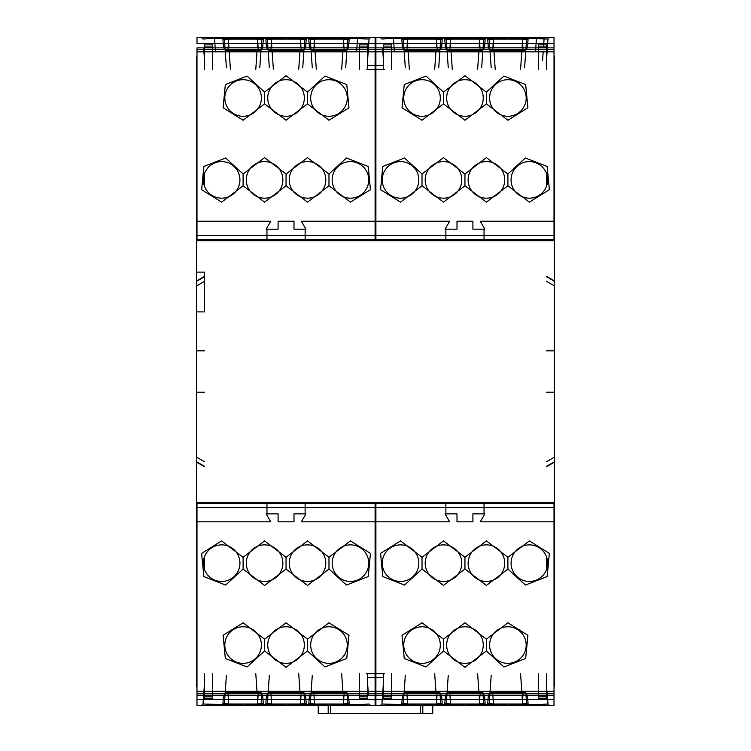 <?xml version="1.0" encoding="UTF-8"?>
<svg xmlns="http://www.w3.org/2000/svg" width="751" height="751" viewBox="0 0 751 751"><rect width="100%" height="100%" fill="white"/><g stroke="black" fill="none" stroke-linecap="round" stroke-linejoin="round"><path stroke-width="1.13" d="M204.732 63.366L203.643 47.857M350.454 198.18A18.287 18.287 0 0 0 366.291 170.74A18.287 18.287 0 0 0 334.617 170.74A18.287 18.287 0 0 0 350.454 198.18A18.287 18.287 0 0 1 334.617 170.74A18.287 18.287 0 0 1 366.291 170.74A18.287 18.287 0 0 1 350.454 198.18A18.287 18.287 0 0 1 334.617 170.74A18.287 18.287 0 0 1 366.291 170.74A18.287 18.287 0 0 1 350.454 198.18M307.516 198.18A18.287 18.287 0 0 0 323.352 170.74A18.287 18.287 0 0 0 291.67 170.74A18.287 18.287 0 0 0 307.516 198.18A18.287 18.287 0 0 1 291.67 170.74A18.287 18.287 0 0 1 323.352 170.74A18.287 18.287 0 0 1 307.516 198.18A18.287 18.287 0 0 1 291.67 170.74A18.287 18.287 0 0 1 323.352 170.74A18.287 18.287 0 0 1 307.516 198.18M204.535 173.387L204.535 186.379A18.287 18.287 0 0 0 239.785 182.099A18.287 18.287 0 0 0 204.535 173.387M264.577 198.18A18.287 18.287 0 0 0 280.414 170.74A18.287 18.287 0 0 0 248.731 170.74A18.287 18.287 0 0 0 264.577 198.18A18.287 18.287 0 0 1 248.731 170.74A18.287 18.287 0 0 1 280.414 170.74A18.287 18.287 0 0 1 264.577 198.18A18.287 18.287 0 0 1 248.731 170.74A18.287 18.287 0 0 1 280.414 170.74A18.287 18.287 0 0 1 264.577 198.18M243.099 116.274A18.287 18.287 0 0 0 258.945 88.843A18.287 18.287 0 0 0 227.262 88.843A18.287 18.287 0 0 0 243.099 116.274A18.287 18.287 0 0 1 227.262 88.843A18.287 18.287 0 0 1 258.945 88.843A18.287 18.287 0 0 1 243.099 116.274A18.287 18.287 0 0 1 227.262 88.843A18.287 18.287 0 0 1 258.945 88.843A18.287 18.287 0 0 1 243.099 116.274M328.985 116.274A18.287 18.287 0 0 0 344.822 88.843A18.287 18.287 0 0 0 313.139 88.843A18.287 18.287 0 0 0 328.985 116.274A18.287 18.287 0 0 1 313.139 88.843A18.287 18.287 0 0 1 344.822 88.843A18.287 18.287 0 0 1 328.985 116.274A18.287 18.287 0 0 1 313.139 88.843A18.287 18.287 0 0 1 344.822 88.843A18.287 18.287 0 0 1 328.985 116.274M286.047 116.274A18.287 18.287 0 0 0 301.883 88.843A18.287 18.287 0 0 0 270.2 88.843A18.287 18.287 0 0 0 286.047 116.274A18.287 18.287 0 0 1 270.2 88.843A18.287 18.287 0 0 1 301.883 88.843A18.287 18.287 0 0 1 286.047 116.274A18.287 18.287 0 0 1 270.2 88.843A18.287 18.287 0 0 1 301.883 88.843A18.287 18.287 0 0 1 286.047 116.274M343.169 47.782L343.78 37.879L308.736 38.282L310.323 39.756L314.19 39.052L343.78 39.052L347.638 39.756L346.868 50.721L311.092 50.721L310.323 39.756L310.886 47.782M345.685 67.768L346.793 51.819M347.075 47.782L347.638 39.756L349.224 38.282L343.78 37.879M311.167 51.819L312.285 67.768M257.283 47.782L257.893 37.879L222.859 38.282L224.446 39.756L228.313 39.052L257.893 39.052L261.761 39.756L260.991 50.721L225.216 50.721L224.446 39.756L225.009 47.782M259.799 67.768L260.916 51.819M261.198 47.857L261.761 39.756L263.348 38.282L257.893 37.879M225.291 51.819L226.408 67.768M300.222 47.782L300.832 37.879L271.252 37.879L265.798 38.282L267.384 39.756L271.252 39.052L300.832 39.052L304.699 39.756L303.93 50.721L268.154 50.721L267.384 39.756L267.947 47.857M302.737 67.768L303.855 51.819M304.136 47.782L304.699 39.756L306.286 38.282L300.832 37.879M268.229 51.819L269.346 67.768M228.313 703.997L224.446 703.293L225.216 692.328L260.991 692.328L261.761 703.293L257.893 703.997L228.313 703.997L228.313 705.17L257.893 705.17L257.283 695.266M226.408 675.28L225.291 691.23M225.009 695.266L224.446 703.293L222.859 704.767L228.313 705.17M314.19 703.997L310.323 703.293L311.092 692.328L346.868 692.328L347.638 703.293L343.78 703.997L314.19 703.997L314.19 705.17L343.78 705.17L343.169 695.266M312.285 675.28L311.167 691.23M310.886 695.266L310.323 703.293L308.736 704.767L314.19 705.17M271.252 703.997L267.384 703.293L268.154 692.328L303.93 692.328L304.699 703.293L300.832 703.997L271.252 703.997L271.252 705.17L300.832 705.17L300.222 695.266M269.346 675.28L268.229 691.23M267.947 695.266L267.384 703.293L265.798 704.767L271.252 705.17M204.535 556.669L204.535 569.662A18.287 18.287 0 0 0 232.622 577.782A18.287 18.287 0 0 0 232.622 548.54A18.287 18.287 0 0 0 204.535 556.669M264.577 581.452A18.287 18.287 0 0 0 280.414 554.013A18.287 18.287 0 0 0 248.731 554.013A18.287 18.287 0 0 0 264.577 581.452A18.287 18.287 0 0 1 246.281 563.166A18.287 18.287 0 0 1 264.577 544.869A18.287 18.287 0 0 1 282.864 563.166A18.287 18.287 0 0 1 264.577 581.452A18.287 18.287 0 0 1 246.281 563.166A18.287 18.287 0 0 1 264.577 544.869A18.287 18.287 0 0 1 282.864 563.166A18.287 18.287 0 0 1 264.577 581.452M350.454 581.452A18.287 18.287 0 0 0 366.291 554.013A18.287 18.287 0 0 0 334.617 554.013A18.287 18.287 0 0 0 350.454 581.452A18.287 18.287 0 0 1 332.167 563.166A18.287 18.287 0 0 1 350.454 544.869A18.287 18.287 0 0 1 368.741 563.166A18.287 18.287 0 0 1 350.454 581.452A18.287 18.287 0 0 1 332.167 563.166A18.287 18.287 0 0 1 350.454 544.869A18.287 18.287 0 0 1 368.741 563.166A18.287 18.287 0 0 1 350.454 581.452M307.516 581.452A18.287 18.287 0 0 0 323.352 554.013A18.287 18.287 0 0 0 291.67 554.013A18.287 18.287 0 0 0 307.516 581.452A18.287 18.287 0 0 1 289.219 563.166A18.287 18.287 0 0 1 307.516 544.869A18.287 18.287 0 0 1 325.803 563.166A18.287 18.287 0 0 1 307.516 581.452A18.287 18.287 0 0 1 289.219 563.166A18.287 18.287 0 0 1 307.516 544.869A18.287 18.287 0 0 1 325.803 563.166A18.287 18.287 0 0 1 307.516 581.452M328.985 663.358A18.287 18.287 0 0 0 344.822 635.919A18.287 18.287 0 0 0 313.139 635.919A18.287 18.287 0 0 0 328.985 663.358A18.287 18.287 0 0 1 310.689 645.062A18.287 18.287 0 0 1 328.985 626.775A18.287 18.287 0 0 1 347.272 645.062A18.287 18.287 0 0 1 328.985 663.358A18.287 18.287 0 0 1 310.689 645.062A18.287 18.287 0 0 1 328.985 626.775A18.287 18.287 0 0 1 347.272 645.062A18.287 18.287 0 0 1 328.985 663.358M243.099 663.358A18.287 18.287 0 0 0 258.945 635.919A18.287 18.287 0 0 0 227.262 635.919A18.287 18.287 0 0 0 243.099 663.358A18.287 18.287 0 0 1 224.812 645.062A18.287 18.287 0 0 1 243.099 626.775A18.287 18.287 0 0 1 261.395 645.062A18.287 18.287 0 0 1 243.099 663.358A18.287 18.287 0 0 1 224.812 645.062A18.287 18.287 0 0 1 243.099 626.775A18.287 18.287 0 0 1 261.395 645.062A18.287 18.287 0 0 1 243.099 663.358M286.047 663.358A18.287 18.287 0 0 0 301.883 635.919A18.287 18.287 0 0 0 270.2 635.919A18.287 18.287 0 0 0 286.047 663.358A18.287 18.287 0 0 1 267.75 645.062A18.287 18.287 0 0 1 286.047 626.775A18.287 18.287 0 0 1 304.333 645.062A18.287 18.287 0 0 1 286.047 663.358A18.287 18.287 0 0 1 267.75 645.062A18.287 18.287 0 0 1 286.047 626.775A18.287 18.287 0 0 1 304.333 645.062A18.287 18.287 0 0 1 286.047 663.358M204.732 679.683L203.023 704.016L201.437 705.499L241.822 705.499L240.236 704.016L228.745 704.701L228.745 705.499L241.822 705.499M203.643 695.191L203.023 704.016L228.745 704.701L227.806 691.23M367.352 63.366L369.06 39.033L370.637 37.55M368.441 47.857L369.06 39.033L343.338 38.348L343.338 37.55L330.262 37.55L331.848 39.033L343.338 38.348L344.277 51.819M313.683 51.819L314.622 38.348L326.122 39.033L327.708 37.55L326.732 37.879M288.91 39.033L300.4 38.348L300.4 37.55L287.323 37.55L288.91 39.033M270.745 51.819L271.684 38.348L283.174 39.033L284.76 37.55L283.794 37.879M245.971 39.033L257.462 38.348L257.462 37.55L244.385 37.55L245.971 39.033M227.806 51.819L228.745 38.348L240.236 39.033L241.822 37.55L201.437 37.55L203.023 39.033L214.523 38.348L214.523 37.55L204.957 37.55M367.549 44.853L367.549 46.938L359.598 46.938L359.598 44.853L367.549 44.853L367.549 69.355M359.598 44.853L359.598 69.355M204.535 44.853L204.535 46.938L212.486 46.938L212.486 44.853L204.535 44.853L204.535 69.355M212.486 44.853L212.486 69.355M204.535 698.195L204.535 696.111L212.486 696.111L212.486 698.195L204.535 698.195L204.535 673.694M212.486 698.195L212.486 673.694M367.549 698.195L367.549 696.111L359.598 696.111L359.598 698.195L367.549 698.195L367.549 673.694M359.598 698.195L359.598 673.694M258.4 691.23L257.462 704.701L245.971 704.016L244.385 705.499L284.76 705.499L283.174 704.016L271.684 704.701L271.684 705.499M301.339 691.23L300.4 704.701L288.91 704.016L287.323 705.499L288.29 705.17M326.122 704.016L314.622 704.701L314.622 705.499L327.708 705.499L326.122 704.016M344.277 691.23L343.338 704.701L331.848 704.016L330.262 705.499L370.647 705.499L369.06 704.016L357.57 704.701L357.57 705.499L370.656 705.499M367.352 679.683L368.441 695.191M522.076 47.782L522.687 37.879L493.107 37.879L487.652 38.282L489.239 39.756L493.107 39.052L522.687 39.052L526.554 39.756L525.784 50.721L490.009 50.721L489.239 39.756L489.802 47.857M524.592 67.768L525.709 51.819M525.991 47.782L526.554 39.756L528.141 38.282L522.687 37.879M490.084 51.819L491.201 67.768M436.2 47.782L436.81 37.879L401.776 38.282L403.362 39.756L407.22 39.052L436.81 39.052L440.677 39.756L439.908 50.721L404.132 50.721L403.362 39.756L403.925 47.782M438.715 67.768L439.833 51.819M440.114 47.782L440.677 39.756L442.264 38.282L436.81 37.879M404.207 51.819L405.315 67.768M479.138 47.782L479.748 37.879L444.714 38.282L446.301 39.756L450.168 39.052L479.748 39.052L483.616 39.756L482.846 50.721L447.07 50.721L446.301 39.756L446.864 47.782M481.654 67.768L482.771 51.819M483.053 47.857L483.616 39.756L485.202 38.282L479.748 37.879M447.145 51.819L448.263 67.768M546.465 186.379A18.287 18.287 0 0 0 524.987 162.132A18.287 18.287 0 0 0 529.371 198.18A18.287 18.287 0 0 0 546.465 186.379L546.465 173.387M486.423 198.18A18.287 18.287 0 0 0 502.269 170.74A18.287 18.287 0 0 0 470.586 170.74A18.287 18.287 0 0 0 486.423 198.18A18.287 18.287 0 0 1 470.586 170.74A18.287 18.287 0 0 1 502.269 170.74A18.287 18.287 0 0 1 486.423 198.18A18.287 18.287 0 0 1 470.586 170.74A18.287 18.287 0 0 1 502.269 170.74A18.287 18.287 0 0 1 486.423 198.18M400.546 198.18A18.287 18.287 0 0 0 416.383 170.74A18.287 18.287 0 0 0 384.709 170.74A18.287 18.287 0 0 0 400.546 198.18A18.287 18.287 0 0 1 384.709 170.74A18.287 18.287 0 0 1 416.383 170.74A18.287 18.287 0 0 1 400.546 198.18A18.287 18.287 0 0 1 384.709 170.74A18.287 18.287 0 0 1 416.383 170.74A18.287 18.287 0 0 1 400.546 198.18M443.484 198.18A18.287 18.287 0 0 0 459.33 170.74A18.287 18.287 0 0 0 427.648 170.74A18.287 18.287 0 0 0 443.484 198.18A18.287 18.287 0 0 1 427.648 170.74A18.287 18.287 0 0 1 459.33 170.74A18.287 18.287 0 0 1 443.484 198.18A18.287 18.287 0 0 1 427.648 170.74A18.287 18.287 0 0 1 459.33 170.74A18.287 18.287 0 0 1 443.484 198.18M422.015 116.274A18.287 18.287 0 0 0 437.861 88.843A18.287 18.287 0 0 0 406.178 88.843A18.287 18.287 0 0 0 422.015 116.274A18.287 18.287 0 0 1 406.178 88.843A18.287 18.287 0 0 1 437.861 88.843A18.287 18.287 0 0 1 422.015 116.274A18.287 18.287 0 0 1 406.178 88.843A18.287 18.287 0 0 1 437.861 88.843A18.287 18.287 0 0 1 422.015 116.274M507.901 116.274A18.287 18.287 0 0 0 523.738 88.843A18.287 18.287 0 0 0 492.055 88.843A18.287 18.287 0 0 0 507.901 116.274A18.287 18.287 0 0 1 492.055 88.843A18.287 18.287 0 0 1 523.738 88.843A18.287 18.287 0 0 1 507.901 116.274A18.287 18.287 0 0 1 492.055 88.843A18.287 18.287 0 0 1 523.738 88.843A18.287 18.287 0 0 1 507.901 116.274M464.953 116.274A18.287 18.287 0 0 0 480.8 88.843A18.287 18.287 0 0 0 449.117 88.843A18.287 18.287 0 0 0 464.953 116.274A18.287 18.287 0 0 1 449.117 88.843A18.287 18.287 0 0 1 480.8 88.843A18.287 18.287 0 0 1 464.953 116.274A18.287 18.287 0 0 1 449.117 88.843A18.287 18.287 0 0 1 480.8 88.843A18.287 18.287 0 0 1 464.953 116.274M384.643 69.355L366.357 69.355M383.451 65.384L367.549 65.384M546.268 63.366L547.977 39.033L549.45 37.55M547.357 47.857L547.977 39.033L522.255 38.348L522.255 37.55L509.178 37.55L510.764 39.033L522.255 38.348L523.194 51.819M383.648 63.366L382.559 47.857M327.708 37.55L290.844 37.55M288.29 37.879L322.254 37.55M370.647 37.55L330.243 37.55L370.647 37.55L357.57 37.55L356.622 51.819M331.229 37.879L335.153 37.55M284.76 37.55L247.905 37.55M245.352 37.879L279.316 37.55M201.55 37.55L241.118 37.55M196.987 239.522L375.106 239.522L375.106 47.857L196.987 47.857L196.987 239.522M328.985 173.988L346.474 157.982L368.225 166.478L370.45 189.674L350.454 202.15L328.985 185.788L328.985 173.988L307.516 157.626L286.047 173.988L286.047 185.788L264.577 202.15L243.099 185.788L221.629 202.15L201.634 189.674L203.859 166.478L225.61 157.982L243.099 173.988L243.099 185.788M328.985 185.788L307.516 202.15L286.047 185.788M221.629 198.18A18.287 18.287 0 0 1 205.793 170.74A18.287 18.287 0 0 1 237.476 170.74A18.287 18.287 0 0 1 221.629 198.18A18.287 18.287 0 0 1 205.793 170.74A18.287 18.287 0 0 1 237.476 170.74A18.287 18.287 0 0 1 221.629 198.18M243.099 173.988L264.577 157.626L286.047 173.988M264.577 92.082L264.577 103.882L243.108 120.254L223.103 107.768L225.328 84.572L247.079 76.076L264.577 92.082L286.047 75.72L307.516 92.082L325.005 76.076L346.755 84.572L348.98 107.768L328.985 120.254L307.516 103.882L307.516 92.082M307.516 103.882L286.047 120.244L264.577 103.882M554.013 55.696A3.98 3.98 0 0 1 554.416 57.433L554.416 221.235L480.246 221.235L484.836 229.186L472.905 229.186L472.905 221.235L457.002 221.235L457.002 229.186L445.08 229.186L449.671 221.235L375.894 221.235L375.894 69.355L375.106 69.355L375.106 221.235L375.894 221.235L301.329 221.235L305.92 229.186L305.131 229.186L305.131 239.522L445.869 239.522L305.131 239.522L305.131 229.186L293.998 229.186L293.998 221.235L278.095 221.235L278.095 229.186L266.164 229.186L270.754 221.235L196.584 221.235L196.584 57.433A3.98 3.98 0 0 1 196.987 55.696M375.106 43.511L196.987 43.511L196.987 37.55L375.106 37.55L375.106 47.857M349.224 38.282L348.558 47.792L309.403 47.792L348.558 47.792L346.99 49.05M314.19 37.879L314.8 47.782M310.97 49.05L309.403 47.792L308.736 38.282M263.348 38.282L262.681 47.792L223.526 47.792L262.681 47.792L261.113 49.05M228.313 37.879L228.924 47.782M225.093 49.05L223.526 47.792L222.859 38.282M306.286 38.282L305.619 47.792L266.464 47.792L305.619 47.792L304.052 49.05M271.252 37.879L271.862 47.782M268.032 49.05L266.464 47.792L265.798 38.282M222.859 704.767L223.526 695.257L262.681 695.257L223.526 695.257L225.093 693.999M261.761 703.293L263.348 704.767L262.681 695.257L261.113 693.999M257.893 705.17L263.348 704.767M308.736 704.767L309.403 695.257L348.558 695.257L309.403 695.257L310.97 693.999M347.638 703.293L349.224 704.767L348.558 695.257L346.99 693.999M343.78 705.17L349.224 704.767M265.798 704.767L266.464 695.257L305.619 695.257L266.464 695.257L268.032 693.999M304.699 703.293L306.286 704.767L305.619 695.257L304.052 693.999M300.832 705.17L306.286 704.767M196.987 691.23L375.106 691.23L375.106 503.527L196.987 503.527L196.987 695.191L375.106 695.191L375.106 705.499L196.987 705.499L196.987 695.191M375.106 691.23L375.106 699.538L196.987 699.538M221.629 544.869A18.287 18.287 0 0 1 226.013 580.917A18.287 18.287 0 0 1 204.535 569.662A18.287 18.287 0 0 1 221.629 544.869A18.287 18.287 0 0 1 226.013 580.917A18.287 18.287 0 0 1 204.535 569.662A18.287 18.287 0 0 1 221.629 544.869M243.099 569.061L225.61 585.067L203.859 576.571L201.634 553.374L221.629 540.898L243.099 557.261L243.099 569.061L264.577 585.423L286.047 569.061L286.047 557.261L307.516 540.898L328.985 557.261L350.454 540.898L370.45 553.374L368.225 576.571L346.474 585.067L328.985 569.061L328.985 557.261M243.099 557.261L264.577 540.898L286.047 557.261M328.985 569.061L307.516 585.423L286.047 569.061M307.516 650.957L307.516 639.167L328.985 622.795L348.98 635.28L346.755 658.477L325.005 666.972L307.516 650.957L286.047 667.329L264.577 650.957L247.079 666.972L225.328 658.477L223.103 635.28L243.108 622.795L264.577 639.167L264.577 650.957M264.577 639.167L286.047 622.804L307.516 639.167M287.323 705.499L327.53 705.499M383.648 679.683L381.94 704.016L380.363 705.499M382.559 695.191L381.94 704.016L407.662 704.701L407.662 705.499L420.738 705.499L419.152 704.016L407.662 704.701L406.723 691.23M400.546 581.452A18.287 18.287 0 0 0 416.383 554.013A18.287 18.287 0 0 0 384.709 554.013A18.287 18.287 0 0 0 400.546 581.452A18.287 18.287 0 0 1 382.259 563.166A18.287 18.287 0 0 1 400.546 544.869A18.287 18.287 0 0 1 418.833 563.166A18.287 18.287 0 0 1 400.546 581.452A18.287 18.287 0 0 1 382.259 563.166A18.287 18.287 0 0 1 400.546 544.869A18.287 18.287 0 0 1 418.833 563.166A18.287 18.287 0 0 1 400.546 581.452M443.484 581.452A18.287 18.287 0 0 0 459.33 554.013A18.287 18.287 0 0 0 427.648 554.013A18.287 18.287 0 0 0 443.484 581.452A18.287 18.287 0 0 1 425.197 563.166A18.287 18.287 0 0 1 443.484 544.869A18.287 18.287 0 0 1 461.781 563.166A18.287 18.287 0 0 1 443.484 581.452A18.287 18.287 0 0 1 425.197 563.166A18.287 18.287 0 0 1 443.484 544.869A18.287 18.287 0 0 1 461.781 563.166A18.287 18.287 0 0 1 443.484 581.452M546.465 569.662L546.465 556.669A18.287 18.287 0 0 0 518.378 548.54A18.287 18.287 0 0 0 518.378 577.782A18.287 18.287 0 0 0 546.465 569.662A18.287 18.287 0 0 1 511.215 560.95A18.287 18.287 0 0 1 529.371 544.869A18.287 18.287 0 0 1 546.465 569.662A18.287 18.287 0 0 1 511.215 560.95A18.287 18.287 0 0 1 529.371 544.869A18.287 18.287 0 0 1 546.465 569.662M486.423 581.452A18.287 18.287 0 0 0 502.269 554.013A18.287 18.287 0 0 0 470.586 554.013A18.287 18.287 0 0 0 486.423 581.452A18.287 18.287 0 0 1 468.136 563.166A18.287 18.287 0 0 1 486.423 544.869A18.287 18.287 0 0 1 504.719 563.166A18.287 18.287 0 0 1 486.423 581.452A18.287 18.287 0 0 1 468.136 563.166A18.287 18.287 0 0 1 486.423 544.869A18.287 18.287 0 0 1 504.719 563.166A18.287 18.287 0 0 1 486.423 581.452M507.901 663.358A18.287 18.287 0 0 0 523.738 635.919A18.287 18.287 0 0 0 492.055 635.919A18.287 18.287 0 0 0 507.901 663.358A18.287 18.287 0 0 1 489.605 645.062A18.287 18.287 0 0 1 507.901 626.775A18.287 18.287 0 0 1 526.188 645.062A18.287 18.287 0 0 1 507.901 663.358A18.287 18.287 0 0 1 489.605 645.062A18.287 18.287 0 0 1 507.901 626.775A18.287 18.287 0 0 1 526.188 645.062A18.287 18.287 0 0 1 507.901 663.358M422.015 663.358A18.287 18.287 0 0 0 437.861 635.919A18.287 18.287 0 0 0 406.178 635.919A18.287 18.287 0 0 0 422.015 663.358A18.287 18.287 0 0 1 403.728 645.062A18.287 18.287 0 0 1 422.015 626.775A18.287 18.287 0 0 1 440.311 645.062A18.287 18.287 0 0 1 422.015 663.358A18.287 18.287 0 0 1 403.728 645.062A18.287 18.287 0 0 1 422.015 626.775A18.287 18.287 0 0 1 440.311 645.062A18.287 18.287 0 0 1 422.015 663.358M464.953 663.358A18.287 18.287 0 0 0 480.8 635.919A18.287 18.287 0 0 0 449.117 635.919A18.287 18.287 0 0 0 464.953 663.358A18.287 18.287 0 0 1 446.667 645.062A18.287 18.287 0 0 1 464.953 626.775A18.287 18.287 0 0 1 483.25 645.062A18.287 18.287 0 0 1 464.953 663.358A18.287 18.287 0 0 1 446.667 645.062A18.287 18.287 0 0 1 464.953 626.775A18.287 18.287 0 0 1 483.25 645.062A18.287 18.287 0 0 1 464.953 663.358M196.987 687.353A3.98 3.98 0 0 1 196.584 685.616L196.584 521.814L270.754 521.814L266.164 513.862L278.095 513.862L278.095 521.814L293.998 521.814L293.998 513.862L305.92 513.862L301.329 521.814L375.106 521.814L375.106 673.694L375.894 673.694L375.894 521.814L449.671 521.814L445.08 513.862L445.869 513.862L445.869 503.527L305.131 503.527L445.869 503.527L445.869 513.862L457.002 513.862L457.002 521.814L472.905 521.814L472.905 513.862L484.836 513.862L480.246 521.814L554.416 521.814L554.416 685.616A3.98 3.98 0 0 1 554.013 687.353M367.549 677.665L383.451 677.665M366.357 673.694L384.643 673.694M407.22 703.997L403.362 703.293L404.132 692.328L439.908 692.328L440.677 703.293L436.81 703.997L407.22 703.997L407.22 705.17L436.81 705.17L436.2 695.266M405.315 675.28L404.207 691.23M403.925 695.266L403.362 703.293L401.776 704.767L407.22 705.17M493.107 703.997L489.239 703.293L490.009 692.328L525.784 692.328L526.554 703.293L522.687 703.997L493.107 703.997L493.107 705.17L522.687 705.17L522.076 695.266M491.201 675.28L490.084 691.23M489.802 695.266L489.239 703.293L487.652 704.767L493.107 705.17M450.168 703.997L446.301 703.293L447.07 692.328L482.846 692.328L483.616 703.293L479.748 703.997L450.168 703.997L450.168 705.17L479.748 705.17L479.138 695.266M448.263 675.28L447.145 691.23M446.864 695.266L446.301 703.293L444.714 704.767L450.168 705.17M546.465 44.853L546.465 46.938L538.514 46.938L538.514 44.853L546.465 44.853L546.465 69.355M538.514 44.853L538.514 69.355M383.451 44.853L383.451 46.938L391.402 46.938L391.402 44.853L383.451 44.853L383.451 69.355M391.402 44.853L391.402 69.355M375.106 53.452L375.894 53.452M492.6 51.819L493.538 38.348L505.029 39.033L506.615 37.55L466.24 37.55L467.826 39.033L479.316 38.348L479.316 37.55M449.661 51.819L450.6 38.348L462.09 39.033L463.677 37.55L462.71 37.879M424.878 39.033L436.378 38.348L436.378 37.55L423.292 37.55L424.878 39.033M406.723 51.819L407.662 38.348L419.152 39.033L420.738 37.55L380.353 37.55L381.94 39.033L393.43 38.348L393.43 37.55L383.883 37.55M437.317 691.23L436.378 704.701L424.878 704.016L423.292 705.499L463.677 705.499L462.09 704.016L450.6 704.701L450.6 705.499L463.649 705.499M480.255 691.23L479.316 704.701L467.826 704.016L466.24 705.499L506.615 705.499L505.029 704.016L493.538 704.701L493.538 705.499L503.095 705.499M523.194 691.23L522.255 704.701L510.764 704.016L509.178 705.499L510.145 705.17M547.977 704.016L536.477 704.701L536.477 705.499L549.563 705.499L547.977 704.016L547.075 691.23M375.894 521.814L375.106 521.814L375.894 521.814M375.894 689.596L375.106 689.596M383.451 698.195L383.451 696.111L391.402 696.111L391.402 698.195L383.451 698.195L383.451 673.694M391.402 698.195L391.402 673.694M546.465 698.195L546.465 696.111L538.514 696.111L538.514 698.195L546.465 698.195L546.465 673.694M538.514 698.195L538.514 673.694M375.894 693.567L554.013 693.567M196.987 693.567L375.106 693.567M328.187 705.499L328.187 713.45L330.571 713.45L330.571 705.499M375.106 703.912L375.894 703.912M420.429 705.499L420.429 713.45L422.813 713.45L422.813 705.499M375.106 49.482L196.987 49.482M554.013 49.482L375.894 49.482M554.013 235.551L554.013 43.511L375.894 43.511L375.894 47.857L375.894 37.55L554.013 37.55L554.013 47.857L375.894 47.857L375.894 235.551L554.013 235.551L554.013 239.522L375.894 239.522L375.894 235.551M528.141 38.282L527.474 47.792L488.319 47.792L527.474 47.792L525.907 49.05M493.107 37.879L493.717 47.782M489.887 49.05L488.319 47.792L487.652 38.282M442.264 38.282L441.597 47.792L402.442 47.792L441.597 47.792L440.03 49.05M407.22 37.879L407.831 47.782M404.01 49.05L402.442 47.792L401.776 38.282M485.202 38.282L484.536 47.792L445.381 47.792L484.536 47.792L482.968 49.05M450.168 37.879L450.778 47.782M446.948 49.05L445.381 47.792L444.714 38.282M529.371 198.18A18.287 18.287 0 0 1 513.524 170.74A18.287 18.287 0 0 1 545.207 170.74A18.287 18.287 0 0 1 529.371 198.18A18.287 18.287 0 0 1 513.524 170.74A18.287 18.287 0 0 1 545.207 170.74A18.287 18.287 0 0 1 529.371 198.18M507.901 173.988L525.39 157.982L547.141 166.478L549.366 189.674L529.371 202.15L507.901 185.788L507.901 173.988L486.423 157.626L464.953 173.988L464.953 185.788L443.484 202.15L422.015 185.788L400.546 202.15L380.55 189.674L382.775 166.478L404.526 157.982L422.015 173.988L422.015 185.788M507.901 185.788L486.423 202.15L464.953 185.788M422.015 173.988L443.484 157.626L464.953 173.988M443.484 92.082L443.484 103.882L422.015 120.254L402.02 107.768L404.245 84.572L425.995 76.076L443.484 92.082L464.953 75.72L486.423 92.082L503.921 76.076L525.672 84.572L527.897 107.768L507.892 120.254L486.423 103.882L486.423 92.082M486.423 103.882L464.953 120.244L443.484 103.882M469.694 37.55L506.615 37.55M514.623 37.55L509.206 37.55M463.677 37.55L458.232 37.55M380.466 37.55L420.044 37.55M445.869 229.186L445.869 239.522L445.869 229.186M204.535 272.125L204.535 311.89L196.584 311.89L196.584 272.125L204.535 272.125M305.131 513.862L305.131 503.527L305.131 513.862M393.43 704.701L393.43 705.499L380.335 705.499L419.771 705.17M505.648 705.17L503.161 705.499M509.178 705.499L546.043 705.499M554.013 503.527L375.894 503.527L375.894 695.191L554.013 695.191L554.013 503.527M422.015 569.061L404.526 585.067L382.775 576.571L380.55 553.374L400.546 540.898L422.015 557.261L422.015 569.061L443.484 585.423L464.953 569.061L464.953 557.261L486.423 540.898L507.901 557.261L529.371 540.898L549.366 553.374L547.141 576.571L525.39 585.067L507.901 569.061L507.901 557.261M422.015 557.261L443.484 540.898L464.953 557.261M507.901 569.061L486.423 585.423L464.953 569.061M486.423 650.957L486.423 639.167L507.892 622.795L527.897 635.28L525.672 658.477L503.921 666.972L486.423 650.957L464.953 667.329L443.484 650.957L425.995 666.972L404.245 658.477L402.02 635.28L422.015 622.795L443.484 639.167L443.484 650.957M443.484 639.167L464.953 622.804L486.423 639.167M554.013 695.191L554.013 705.499L375.894 705.499L375.894 695.191M401.776 704.767L402.442 695.257L441.597 695.257L402.442 695.257L404.01 693.999M440.677 703.293L442.264 704.767L441.597 695.257L440.03 693.999M436.81 705.17L442.264 704.767M487.652 704.767L488.319 695.257L527.474 695.257L488.319 695.257L489.887 693.999M526.554 703.293L528.141 704.767L527.474 695.257L525.907 693.999M522.687 705.17L528.141 704.767M444.714 704.767L445.381 695.257L484.536 695.257L445.381 695.257L446.948 693.999M483.616 703.293L485.202 704.767L484.536 695.257L482.968 693.999M479.748 705.17L485.202 704.767M432.754 705.499L432.754 713.45L318.246 713.45L318.246 705.499M196.584 221.235L196.584 239.522L266.962 239.522L204.535 239.522L204.535 240.714L196.584 240.714L196.584 239.522L204.535 239.522L204.535 240.714L546.465 240.714L546.465 239.522L484.038 239.522L484.038 229.186L484.038 239.522L554.416 239.522L546.465 239.522L546.465 240.714L554.416 240.714L554.416 502.335L196.584 502.335L196.584 240.714L554.416 240.714L554.416 221.235M266.962 239.522L266.962 229.186L266.962 239.522M554.416 521.814L554.416 503.527L546.465 503.527L546.465 502.335L554.416 502.335L554.416 503.527L484.038 503.527L484.038 513.862L484.038 503.527L546.465 503.527L546.465 502.335L204.535 502.335L204.535 503.527L266.962 503.527L266.962 513.862L266.962 503.527L196.584 503.527L196.584 502.335L204.535 502.335L204.535 503.527L196.584 503.527L196.584 521.814M196.584 280.912L204.535 276.321M204.535 466.728L196.584 462.137M196.584 461.743L204.535 466.333M196.584 457.152L204.535 461.743M196.584 285.896L204.535 281.306M204.535 276.715L196.584 281.306M196.584 350.848L204.535 350.848M204.535 392.2L196.584 392.2M546.465 350.848L554.416 350.848M546.465 392.2L554.416 392.2M554.416 462.137L546.465 466.728M546.465 276.321L554.416 280.912M554.416 281.306L546.465 276.715M554.416 285.896L546.465 281.306M554.416 457.152L546.465 461.743M546.465 466.333L554.416 461.743M342.878 51.819L341.658 69.355M316.312 69.355L315.082 51.819M257.002 51.819L255.781 69.355M230.426 69.355L229.205 51.819M299.94 51.819L298.72 69.355M273.373 69.355L272.144 51.819M255.781 673.694L257.002 691.23M341.658 673.694L342.878 691.23M298.72 673.694L299.94 691.23M301.339 51.819L300.4 38.348L314.622 38.348L314.622 37.55L324.15 37.55M292.768 38.592L322.254 38.592M258.4 51.819L257.462 38.348L271.684 38.348L271.684 37.55L281.212 37.55M249.83 38.592L279.316 38.592M215.462 51.819L214.523 38.348L228.745 38.348L228.745 37.55M206.891 38.592L236.377 38.592M270.745 691.23L271.684 704.701L245.004 705.499M279.316 704.447L249.83 704.447M236.377 704.447L206.891 704.447M313.683 691.23L314.622 704.701L300.4 704.701L300.4 705.499L290.872 705.499M322.254 704.447L292.768 704.447M333.81 705.499L343.329 705.499L343.338 704.701L357.57 704.701M521.795 51.819L520.574 69.355M495.219 69.355L493.998 51.819M435.918 51.819L434.688 69.355M409.342 69.355L408.122 51.819M478.856 51.819L477.627 69.355M452.28 69.355L451.06 51.819M335.706 38.592L365.193 38.592M514.623 38.592L544.109 38.592L543.461 47.857M543.189 51.819L542.569 60.615M196.987 235.551L375.106 235.551M375.106 51.819L196.987 51.819M196.987 37.55L375.106 37.55M375.106 507.498L196.987 507.498M375.106 705.499L196.987 705.499M201.428 705.499L214.523 705.499L214.523 704.701M365.193 704.447L335.706 704.447M434.688 673.694L435.918 691.23M520.574 673.694L521.795 691.23M477.627 673.694L478.856 691.23M480.255 51.819L479.316 38.348L505.996 37.55M471.684 38.592L501.17 38.592M535.538 51.819L536.477 37.55L549.572 37.55M437.317 51.819L436.378 38.348L450.6 38.348L450.6 37.55L460.128 37.55M428.746 38.592L458.232 38.592M394.378 51.819L393.43 38.348L407.662 38.348L407.662 37.55L417.19 37.55M385.807 38.592L415.294 38.592M449.661 691.23L450.6 704.701L423.996 705.499M458.232 704.447L428.746 704.447M415.294 704.447L385.807 704.447M492.6 691.23L493.538 704.701L479.316 704.701L479.316 705.499M501.17 704.447L471.684 704.447M512.726 705.499L522.255 705.499L522.255 704.701L536.477 704.701M544.109 704.447L514.623 704.447M554.013 699.538L375.894 699.538M554.013 51.819L375.894 51.819M375.894 37.55L554.013 37.55M554.013 507.498L375.894 507.498M375.894 691.23L554.013 691.23M554.013 705.499L375.894 705.499M290.797 37.55L287.304 37.55M247.839 37.55L244.366 37.55M238.274 37.55L228.755 37.55M241.841 37.55L238.311 37.55M204.948 37.55L201.428 37.55M281.24 705.499L271.702 705.499M281.306 705.499L284.779 705.499M238.302 705.499L228.745 705.499M324.179 705.499L314.622 705.499M333.744 705.499L330.956 705.499M367.117 705.499L357.57 705.499M469.76 37.55L479.298 37.55M512.698 37.55L522.255 37.55M420.757 37.55L417.256 37.55M383.874 37.55L380.353 37.55M460.156 705.499L450.6 705.499M415.847 705.499L420.748 705.499M469.788 705.499L479.298 705.499M469.769 705.499L466.775 705.499M546.052 705.499L549.572 705.499"/></g></svg>
